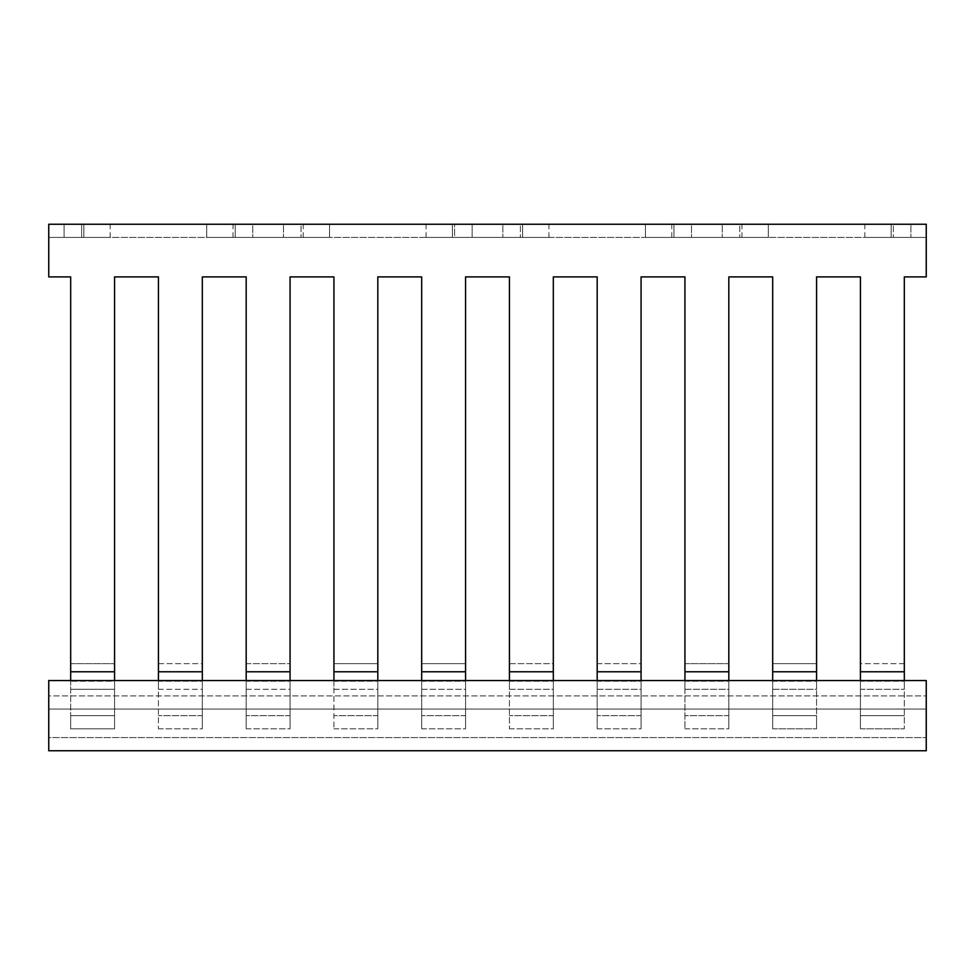 <?xml version="1.0" encoding="UTF-8"?>
<svg xmlns="http://www.w3.org/2000/svg" width="975" height="975" viewBox="0 0 975 975"><rect width="100%" height="100%" fill="white"/><g stroke="black" fill="none" stroke-linecap="round" stroke-linejoin="round"><path stroke-width="0.73" stroke-dasharray="4.88 3.66" d="M48.75 750.75L926.25 750.75L926.25 680.55L926.25 695.906L926.25 680.55L48.75 680.55L48.75 695.906L926.25 695.906L926.25 709.069L926.25 695.906L48.75 695.906L48.75 680.55L48.75 750.75M48.75 709.069L926.25 709.069L926.25 737.588L926.25 709.069L48.75 709.069L48.75 695.906L48.75 709.069L926.25 709.069L48.75 709.069L48.75 737.588L926.25 737.588L48.75 737.588L48.75 709.069M70.688 276.9L70.688 663.646L114.562 663.646L114.562 681.196L70.688 681.196L70.688 663.646L70.688 681.196L114.562 681.196L114.562 728.812L70.688 728.812L70.688 681.196L70.688 728.812L114.562 728.812L114.562 715.65L70.688 715.65L70.688 728.812L70.688 715.65L114.562 715.65L114.562 689.325L70.688 689.325L70.688 715.65L70.688 276.9L48.75 276.9L70.688 276.9L48.75 276.9L48.75 224.25L48.75 237.413L48.75 224.25L48.75 237.413L83.85 237.413L48.75 237.413L81.656 237.413L48.75 237.413L64.106 237.413L48.75 237.413L48.75 276.9L48.75 224.25L926.25 224.25L891.15 224.25L926.25 224.25L926.25 276.9L926.25 224.25L926.25 237.413L926.25 224.25L926.25 237.413L864.825 237.413L926.25 237.413L891.15 237.413L926.25 237.413L891.15 237.413L926.25 237.413L926.25 276.9L904.312 276.9L926.25 276.9L904.312 276.9L904.312 671.775L860.438 671.775L860.438 689.325L904.312 689.325L904.312 671.775M48.75 237.413L48.75 224.25L83.85 224.25L48.75 224.25L48.75 237.413L926.25 237.413L48.75 237.413M70.688 680.55L70.688 689.325L114.562 689.325L114.562 276.9L158.438 276.9L158.438 689.325L202.312 689.325L202.312 276.9L246.188 276.9L246.188 689.325L290.062 689.325L290.062 276.9L333.938 276.9L333.938 689.325L377.812 689.325L377.812 276.9L421.688 276.9L421.688 689.325L465.562 689.325L465.562 276.9L509.438 276.9L509.438 689.325L553.312 689.325L553.312 276.9L597.188 276.9L597.188 689.325L641.062 689.325L641.062 276.9L684.938 276.9L684.938 689.325L728.812 689.325L728.812 276.9L772.688 276.9L772.688 689.325L816.562 689.325L816.562 276.9L860.438 276.9L860.438 671.775M772.688 671.775L816.562 671.775M684.938 671.775L728.812 671.775M597.188 671.775L641.062 671.775M509.438 671.775L553.312 671.775M421.688 671.775L465.562 671.775M333.938 671.775L377.812 671.775M246.188 671.775L290.062 671.775M158.438 671.775L202.312 671.775M70.688 671.775L114.562 671.775M114.562 680.55L114.562 715.65L70.688 715.65L114.562 715.65L114.562 728.812L70.688 728.812L114.562 728.812L114.562 276.9L158.438 276.9L158.438 728.812L158.438 663.646L202.312 663.646L202.312 276.9L246.188 276.9L246.188 728.812L246.188 663.646L290.062 663.646L290.062 276.9L333.938 276.9L333.938 728.812L333.938 663.646L377.812 663.646L377.812 276.9L421.688 276.9L421.688 728.812L421.688 663.646L465.562 663.646L465.562 276.9L509.438 276.9L509.438 728.812L509.438 663.646L553.312 663.646L553.312 276.9L597.188 276.9L597.188 728.812L597.188 663.646L641.062 663.646L641.062 276.9L684.938 276.9L684.938 728.812L684.938 663.646L728.812 663.646L728.812 276.9L772.688 276.9L772.688 728.812L772.688 689.325L772.688 715.65L816.562 715.65L816.562 689.325L816.562 728.812L816.562 715.65L772.688 715.65L816.562 715.65L772.688 715.65L772.688 728.812L816.562 728.812L816.562 681.196L816.562 728.812L772.688 728.812L772.688 681.196L816.562 681.196L816.562 663.646L816.562 681.196L772.688 681.196L772.688 663.646L816.562 663.646L816.562 276.9L860.438 276.9L860.438 663.646L904.312 663.646L904.312 728.812L904.312 276.9M728.812 715.65L728.812 689.325L728.812 728.812L728.812 715.65L684.938 715.65L728.812 715.65M641.062 715.65L641.062 689.325L641.062 728.812L641.062 715.65L597.188 715.65L641.062 715.65M553.312 715.65L553.312 689.325L553.312 728.812L553.312 715.65L509.438 715.65L553.312 715.65M465.562 715.65L465.562 689.325L465.562 728.812L465.562 715.65L421.688 715.65L465.562 715.65M377.812 715.65L377.812 689.325L377.812 728.812L377.812 715.65L333.938 715.65L377.812 715.65M290.062 715.65L290.062 689.325L290.062 728.812L290.062 715.65L246.188 715.65L290.062 715.65M202.312 715.65L202.312 689.325L202.312 728.812L202.312 715.65L158.438 715.65L202.312 715.65M684.938 728.812L728.812 728.812L728.812 681.196L728.812 728.812L684.938 728.812M597.188 728.812L641.062 728.812L641.062 681.196L641.062 728.812L597.188 728.812M509.438 728.812L553.312 728.812L553.312 681.196L553.312 728.812L509.438 728.812M421.688 728.812L465.562 728.812L465.562 681.196L465.562 728.812L421.688 728.812M333.938 728.812L377.812 728.812L377.812 681.196L377.812 728.812L333.938 728.812M246.188 728.812L290.062 728.812L290.062 681.196L290.062 728.812L246.188 728.812M158.438 728.812L202.312 728.812L202.312 681.196L202.312 728.812L158.438 728.812M684.938 681.196L728.812 681.196L728.812 663.646L728.812 681.196L684.938 681.196M597.188 681.196L641.062 681.196L641.062 663.646L641.062 681.196L597.188 681.196M509.438 681.196L553.312 681.196L553.312 663.646L553.312 681.196L509.438 681.196M421.688 681.196L465.562 681.196L465.562 663.646L465.562 681.196L421.688 681.196M333.938 681.196L377.812 681.196L377.812 663.646L377.812 681.196L333.938 681.196M246.188 681.196L290.062 681.196L290.062 663.646L290.062 681.196L246.188 681.196M158.438 681.196L202.312 681.196L202.312 663.646L202.312 681.196L158.438 681.196M772.688 663.646L816.562 663.646M684.938 663.646L728.812 663.646M597.188 663.646L641.062 663.646M509.438 663.646L553.312 663.646M421.688 663.646L465.562 663.646M333.938 663.646L377.812 663.646M246.188 663.646L290.062 663.646M158.438 663.646L202.312 663.646M70.688 663.646L114.562 663.646M772.688 728.812L816.562 728.812L772.688 728.812M772.688 680.55L772.688 689.325L816.562 689.325L816.562 680.55M684.938 680.55L684.938 689.325L728.812 689.325L728.812 680.55M597.188 680.55L597.188 689.325L641.062 689.325L641.062 680.55M509.438 680.55L509.438 689.325L553.312 689.325L553.312 680.55M421.688 680.55L421.688 689.325L465.562 689.325L465.562 680.55M333.938 680.55L333.938 689.325L377.812 689.325L377.812 680.55M246.188 680.55L246.188 689.325L290.062 689.325L290.062 680.55M158.438 680.55L158.438 689.325L202.312 689.325L202.312 680.55M860.438 663.646L860.438 728.812L860.438 689.325L860.438 715.65L904.312 715.65L860.438 715.65L860.438 728.812L904.312 728.812L860.438 728.812L860.438 681.196L904.312 681.196L860.438 681.196L860.438 663.646L904.312 663.646M673.969 237.413L768.3 237.413L645.45 237.413L768.3 237.413L645.45 237.413L673.969 237.413L673.969 224.25L739.781 224.25L645.45 224.25L768.3 224.25L645.45 224.25L673.969 224.25L673.969 237.413M81.656 237.413L110.175 237.413L81.656 237.413L81.656 224.25L110.175 224.25L81.656 224.25L81.656 237.413M64.106 237.413L83.85 237.413L64.106 237.413L64.106 224.25L83.85 224.25L64.106 224.25L64.106 237.413M691.519 237.413L741.975 237.413L671.775 237.413L691.519 237.413L691.519 224.25L722.231 224.25L671.775 224.25L691.519 224.25L691.519 237.413M235.219 237.413L329.55 237.413L206.7 237.413L329.55 237.413L206.7 237.413L235.219 237.413L235.219 224.25L301.031 224.25L206.7 224.25L329.55 224.25L206.7 224.25L235.219 224.25L235.219 237.413M252.769 237.413L303.225 237.413L233.025 237.413L252.769 237.413L252.769 224.25L283.481 224.25L233.025 224.25L252.769 224.25L252.769 237.413M472.144 237.413L522.6 237.413L452.4 237.413L522.6 237.413L452.4 237.413L472.144 237.413L472.144 224.25L502.856 224.25L452.4 224.25L522.6 224.25L452.4 224.25L472.144 224.25L472.144 237.413M454.594 237.413L548.925 237.413L426.075 237.413L454.594 237.413L454.594 224.25L520.406 224.25L426.075 224.25L454.594 224.25L454.594 237.413M860.438 728.812L904.312 728.812L860.438 728.812M860.438 715.65L904.312 715.65L860.438 715.65M860.438 680.55L860.438 689.325L904.312 689.325L904.312 680.55M910.894 224.25L891.15 224.25L910.894 224.25L910.894 237.413L910.894 224.25M893.344 224.25L864.825 224.25L893.344 224.25L893.344 237.413L893.344 224.25M722.231 224.25L741.975 224.25L722.231 224.25L722.231 237.413L722.231 224.25M739.781 224.25L768.3 224.25L739.781 224.25L739.781 237.413L739.781 224.25M283.481 224.25L303.225 224.25L283.481 224.25L283.481 237.413L283.481 224.25M301.031 224.25L329.55 224.25L301.031 224.25L301.031 237.413L301.031 224.25M520.406 224.25L548.925 224.25L520.406 224.25L520.406 237.413L520.406 224.25M502.856 224.25L522.6 224.25L502.856 224.25L502.856 237.413L502.856 224.25M83.85 237.413L83.85 224.25L83.85 237.413M522.6 237.413L522.6 224.25L522.6 237.413M452.4 237.413L452.4 224.25L452.4 237.413M548.925 237.413L548.925 224.25M426.075 237.413L426.075 224.25M329.55 237.413L329.55 224.25L329.55 237.413M206.7 237.413L206.7 224.25L206.7 237.413M303.225 237.413L303.225 224.25M233.025 237.413L233.025 224.25M110.175 237.413L110.175 224.25M768.3 237.413L768.3 224.25L768.3 237.413M645.45 237.413L645.45 224.25L645.45 237.413M741.975 237.413L741.975 224.25M671.775 237.413L671.775 224.25M891.15 237.413L891.15 224.25L891.15 237.413M864.825 237.413L864.825 224.25"/><path stroke-width="1.46" d="M48.75 750.75L926.25 750.75L926.25 680.55L48.75 680.55L48.75 750.75M904.312 663.646L904.312 276.9L926.25 276.9L926.25 224.25L48.75 224.25L48.75 276.9L70.688 276.9L70.688 663.646M772.688 680.55L772.688 671.775L816.562 671.775L816.562 680.55M684.938 680.55L684.938 671.775L728.812 671.775L728.812 680.55M597.188 680.55L597.188 671.775L641.062 671.775L641.062 680.55M509.438 680.55L509.438 671.775L553.312 671.775L553.312 680.55M421.688 680.55L421.688 671.775L465.562 671.775L465.562 680.55M333.938 680.55L333.938 671.775L377.812 671.775L377.812 680.55M246.188 680.55L246.188 671.775L290.062 671.775L290.062 680.55M158.438 680.55L158.438 671.775L202.312 671.775L202.312 680.55M70.688 680.55L70.688 671.775L114.562 671.775L114.562 680.55M158.438 663.646L158.438 276.9L114.562 276.9L114.562 663.646M246.188 663.646L246.188 276.9L202.312 276.9L202.312 663.646M333.938 663.646L333.938 276.9L290.062 276.9L290.062 663.646M421.688 663.646L421.688 276.9L377.812 276.9L377.812 663.646M509.438 663.646L509.438 276.9L465.562 276.9L465.562 663.646M597.188 663.646L597.188 276.9L553.312 276.9L553.312 663.646M684.938 663.646L684.938 276.9L641.062 276.9L641.062 663.646M772.688 663.646L772.688 276.9L728.812 276.9L728.812 663.646M860.438 663.646L860.438 276.9L816.562 276.9L816.562 663.646M860.438 680.55L860.438 671.775L904.312 671.775L904.312 680.55M904.312 276.9L904.312 671.775M70.688 671.775L70.688 276.9M158.438 671.775L158.438 276.9L114.562 276.9L114.562 671.775M246.188 671.775L246.188 276.9L202.312 276.9L202.312 671.775M333.938 671.775L333.938 276.9L290.062 276.9L290.062 671.775M421.688 671.775L421.688 276.9L377.812 276.9L377.812 671.775M509.438 671.775L509.438 276.9L465.562 276.9L465.562 671.775M597.188 671.775L597.188 276.9L553.312 276.9L553.312 671.775M684.938 671.775L684.938 276.9L641.062 276.9L641.062 671.775M772.688 671.775L772.688 276.9L728.812 276.9L728.812 671.775M860.438 671.775L860.438 276.9L816.562 276.9L816.562 671.775"/></g></svg>

